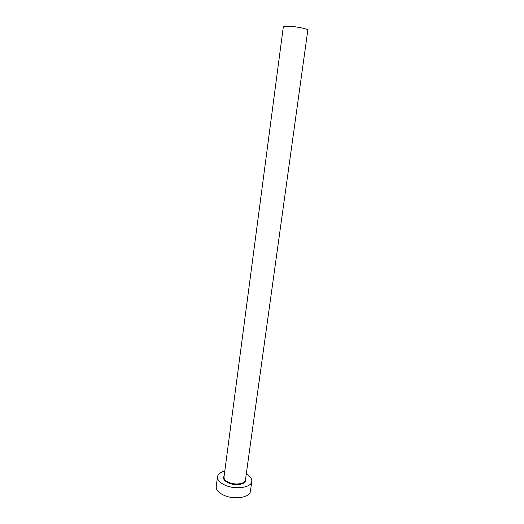 <?xml version="1.0" encoding="UTF-8"?>
<svg xmlns="http://www.w3.org/2000/svg" width="524" height="524" viewBox="0 0 524 524"><rect width="100%" height="100%" fill="white"/><g stroke="black" fill="none" stroke-linecap="round" stroke-linejoin="round"><path stroke-width="0.79" d="M283.307 26.881C283.53 26.292 285.573 26.089 289.445 26.272C297.252 26.632 308.4 29.036 307.817 30.196L245.442 480.017C245.258 483.934 235.04 485.381 228.602 482.309C225.399 480.796 223.866 479.067 223.997 477.122L283.307 26.881M224.796 471.076C220.421 472.209 217.984 474.109 217.493 476.781C217.27 479.866 219.707 482.63 224.789 485.06C235.119 490.019 251.54 487.667 251.802 481.418C252.031 478.713 250.19 476.231 246.28 473.978M217.493 476.781L216.216 486.606C215.986 489.776 218.403 492.593 223.466 495.062C233.75 500.106 250.131 497.636 250.42 491.237L251.802 481.418M245.592 478.923C248.101 483.776 236.114 486.626 228.3 482.866C224.003 480.731 222.621 478.445 224.141 476.021"/></g></svg>
